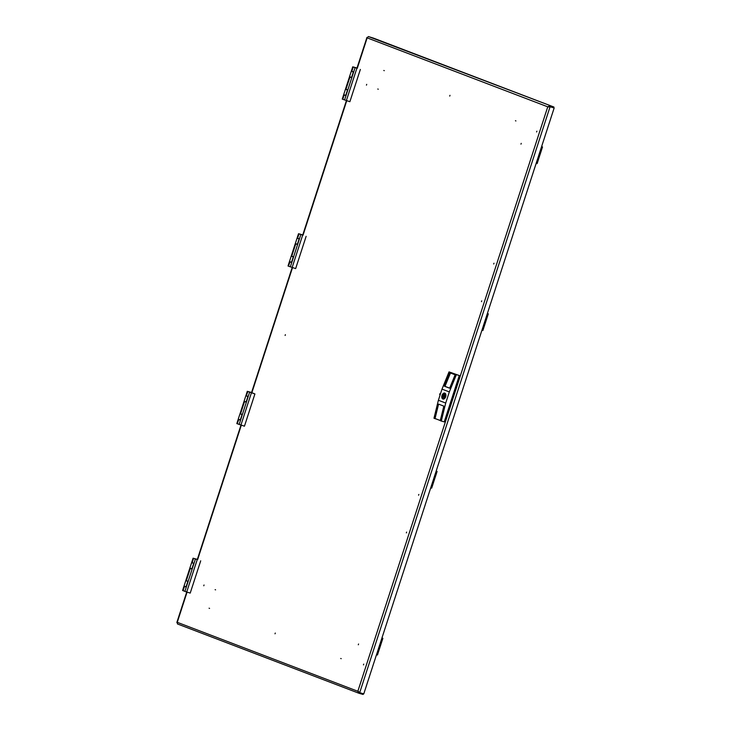 <?xml version="1.0" encoding="UTF-8"?>
<svg xmlns="http://www.w3.org/2000/svg" width="731" height="731" viewBox="0 0 731 731"><rect width="100%" height="100%" fill="white"/><g stroke="black" fill="none" stroke-linecap="round" stroke-linejoin="round"><path stroke-width="1.1" d="M493.964 263.224L493.717 264.001L493.964 263.224M536.865 131.196L536.609 131.982L536.865 131.196M481.738 300.861L481.482 301.647L481.738 300.861M406.354 532.872L406.61 532.086L406.354 532.872M363.462 664.89L363.709 664.104L363.462 664.89M418.589 495.225L418.836 494.448L418.589 495.225M377.781 89.027L378.265 89.209L377.781 89.027M215.115 589.67L215.59 589.853L215.115 589.67M358.565 644.011L358.309 644.788L358.565 644.011M341.203 658.658L340.719 658.476L341.203 658.658M520.975 144.144L521.23 143.358L520.975 144.144M515.922 120.935L515.437 120.752L515.922 120.935M439.898 393.689L439.642 394.466L439.898 393.689M449.739 96.099L449.994 95.313L449.739 96.099M366.45 85.134L366.706 84.357L366.45 85.134M383.802 70.478L384.287 70.669L383.802 70.478M285.364 334.679L285.117 335.456L285.364 334.679M204.031 585.001L203.775 585.778L204.031 585.001M275.276 633.046L275.02 633.823L275.276 633.046M209.084 608.21L209.569 608.393L209.084 608.21M363.298 693.719L363.06 694.45L358.875 693.235L177.45 623.954L177.267 622.319L177.286 623.022L177.267 622.319L357.843 691.279L358.976 693.271L359.533 692.613M549.593 106.589L549.84 105.849L547.747 106.817L367.163 37.866L368.378 36.55L373.605 38.167L553.924 107.028L553.687 107.768L549.593 106.589L548.332 106.991L549.602 106.616L554.153 107.978L549.602 106.616M359.04 692.211L359.698 692.677L358.428 691.444L359.104 692.485M368.378 36.55L553.924 107.028M547.747 106.817L550.059 106.79L359.698 692.677L357.843 691.279L547.747 106.817M359.698 692.677L363.782 693.865L554.153 107.978M443.507 395.955L443.69 396.65L444.192 396.211L444.019 395.517L443.507 395.955M443.498 396.44L442.648 396.248A1.837 1.151 -73.9 0 0 443.342 397.847A1.837 1.151 -73.9 0 0 444.695 397.024L445.298 397.262A2.833 1.773 -73.9 0 0 445.654 396.147L445.051 395.919A1.837 1.151 -73.9 0 0 444.366 394.32A1.837 1.151 -73.9 0 0 443.013 395.133L442.41 394.904A2.833 1.773 -73.9 0 0 442.191 395.453A2.833 1.773 -73.9 0 0 442.045 396.019M442.959 393.954A3.125 1.955 106.1 0 1 444.795 393.104M442.017 395.38A3.125 1.955 106.1 0 1 444.722 393.086A3.125 1.955 106.1 0 1 445.682 396.787A3.125 1.955 106.1 0 1 442.986 399.08A3.125 1.955 106.1 0 1 442.017 395.38M443.059 399.099A3.125 1.955 106.1 0 1 441.963 397.408M459.278 375.551A0.895 0.567 106.1 0 1 459.525 376.611L445.06 421.111A0.895 0.567 106.1 0 1 444.265 421.76L444.284 421.769M455.166 374.692L450.47 373.002L455.13 374.784M443.827 406.125L438.563 404.115L435 418.635L433.976 418.242L438.381 400.25L445.709 403.046L441.296 421.038L440.272 420.645L443.827 406.125M438.582 404.124L435.055 418.525L440.3 420.535M450.47 373.002L444.978 386.361L444.384 386.187L450.068 372.28L449.035 371.887L459.287 375.524L444.22 421.888L441.296 421.038M435 418.635L436.361 419.027M450.068 372.28L457.085 374.793L455.331 374.29L449.656 388.198L444.384 386.187M459.287 375.524L455.331 374.29M445.709 403.046L449.327 391.917L441.999 389.12L438.381 400.25M449.327 391.917L456.363 374.683M441.999 389.12L449.035 371.887M451.639 373.34L451.822 372.783M449.675 388.152L444.978 386.361M445.069 395.727L443.013 395.133M445.316 397.207L444.695 397.024M443.525 396.504L442.648 396.248M187.849 581.373L186.725 580.907M193.688 563.382L192.564 562.916M193.678 563.418L191.632 562.651L189.877 568.024L191.933 568.791M191.632 562.651L192.582 562.879M186.085 586.783L184.038 586.015L185.784 580.633L187.84 581.401M186.734 580.862L185.784 580.633M193.989 558.539L196.968 559.462L193.998 558.502M186.039 586.938L184.916 586.472M191.878 568.946L190.764 568.48M197.324 559.462L193.075 558.201L197.352 559.389M200.705 560.823L190.215 593.088L200.705 560.823L190.215 593.088L186.697 592L183.07 590.675L184.45 586.417L186.058 587.03L187.922 581.282L186.323 580.67L190.298 568.426L191.897 569.038L193.77 563.29L191.686 562.459L193.075 558.201M184.45 586.417L184.934 586.426M183.07 590.675L182.595 590.465L183.974 586.198M190.298 568.426L190.773 568.435M186.323 580.67L185.848 580.451L189.822 568.215M376.492 654.766L377.452 655.003L382.88 638.318L381.957 637.944M381.911 638.072L382.88 638.318M242.071 414.486L240.947 414.02M246.155 401.913L244.108 401.145L245.854 395.763L247.9 396.531L246.786 396.038M245.854 395.763L246.767 396.101M240.316 419.896L238.26 419.128L240.006 413.755L242.062 414.523M240.956 413.984L240.006 413.755M248.211 391.661L251.199 392.584L248.229 391.615M240.261 420.051L239.138 419.585M246.109 402.068L244.986 401.602M251.546 392.584L254.918 393.936L244.446 426.2L236.817 423.578L238.196 419.32L239.156 419.539M237.292 423.797L238.671 419.53L240.28 420.142L242.144 414.395L240.545 413.783L244.519 401.547L246.119 402.16L247.992 396.412L245.908 395.581L247.297 391.313L251.574 392.501M254.909 393.936L244.446 426.2L254.909 393.936L247.297 391.313M238.671 419.53L238.196 419.32M244.519 401.547L244.995 401.557M240.545 413.783L240.07 413.572L244.044 401.328M347.499 89.995L346.375 89.529M353.347 72.013L352.223 71.547M353.338 72.04L351.282 71.272L349.537 76.654L351.593 77.422M351.282 71.272L352.241 71.501M345.745 95.405L343.698 94.637L345.443 89.264L347.49 90.032M346.393 89.493L345.443 89.264M353.64 67.17L356.627 68.093L353.64 67.17M345.699 95.56L344.575 95.094M351.538 77.577L350.414 77.111M356.984 68.093L352.735 66.823L357.002 68.01M345.717 95.642L347.581 89.904L345.973 89.292L349.948 77.057L351.556 77.669L353.42 71.921L351.346 71.09L352.735 66.823M345.708 95.651L344.584 95.048M360.356 69.445L349.875 101.71L360.356 69.445L349.875 101.71L342.245 99.087L343.634 94.82M349.948 77.057L350.432 77.066M345.973 89.292L345.498 89.072L349.482 76.837M353.932 67.252L356.262 67.974L353.932 67.252M536.152 163.388L537.111 163.625L542.53 146.94L541.616 146.565M541.57 146.703L542.53 146.94M292.135 256.471L293.268 256.91L292.153 256.417M299.125 238.891L298.001 238.425M299.116 238.927L297.06 238.16L295.315 243.533L297.371 244.3M297.06 238.16L298.01 238.388M291.523 262.283L289.476 261.524L291.221 256.142M299.418 234.048L302.406 234.971L299.436 234.011M291.468 262.438L290.353 261.972M297.316 244.456L296.192 243.99M302.762 234.971L298.513 233.71L302.78 234.898M297.334 244.538L299.198 238.799L297.124 237.968L298.513 233.71M297.334 244.547L296.21 243.944M306.134 236.332L295.653 268.597L306.134 236.332L295.653 268.597L288.498 266.185L289.887 261.926L291.486 262.539L293.359 256.782L291.276 255.96L295.251 243.715M289.887 261.926L290.362 261.936M288.498 266.185L288.023 265.974L289.412 261.707M436.279 471.13L437.101 471.431L436.279 471.13M430.714 487.879L431.674 488.125L437.101 471.431M487.349 313.581L488.308 313.827L487.358 313.553M481.921 330.275L482.889 330.513L488.308 313.827M367.163 37.866L357.285 68.275M346.732 100.75L303.063 235.154M292.51 267.628L251.848 392.766M241.294 425.241L197.626 559.644M187.072 592.119L177.267 622.319M177.505 623.972L358.784 693.198M445.572 396.741A2.924 1.837 106.1 0 1 442.949 398.861A2.924 1.837 106.1 0 1 442.136 395.425A2.924 1.837 106.1 0 1 444.759 393.305A2.924 1.837 106.1 0 1 445.572 396.741M444.521 420.955L445.06 421.111M459.525 376.611L458.986 376.456M184.897 591.379L195.378 559.114M192.162 562.678L193.551 558.42M186.697 592L197.178 559.736M239.119 424.501L249.6 392.236M246.384 395.8L247.772 391.533M240.919 425.122L251.4 392.858M342.72 99.306L344.109 95.039M344.557 100.001L355.038 67.745M351.821 71.309L353.21 67.042M346.357 100.631L356.838 68.367M291.751 256.179L295.726 243.935M290.335 266.888L300.816 234.624M297.599 238.187L298.979 233.92M292.135 267.509L302.616 235.245M176.847 622.483L186.743 592.019M197.306 559.526L240.974 425.131M251.528 392.638L292.181 267.528M302.735 235.035L346.403 100.64M356.966 68.147L366.953 37.409M443.69 396.65L445.353 397.125M444.868 393.123L442.1 395.407C441.597 397.308 441.944 398.541 443.132 399.126M444.019 395.517L445.06 395.827M186.012 587.011L187.885 581.264M193.724 563.281L191.86 569.02M240.234 420.124L242.107 414.386M247.946 396.394L246.082 402.141M345.672 95.633L347.536 89.886M353.384 71.903L351.52 77.65M291.45 262.52L293.314 256.773M299.162 238.781L297.289 244.529"/></g></svg>
